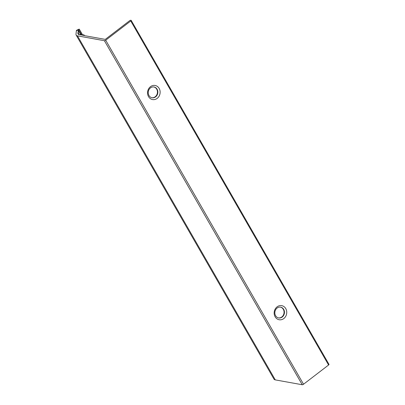 <?xml version="1.0" encoding="UTF-8"?>
<svg xmlns="http://www.w3.org/2000/svg" width="405" height="405" viewBox="0 0 405 405"><rect width="100%" height="100%" fill="white"/><g stroke="black" fill="none" stroke-linecap="round" stroke-linejoin="round"><path stroke-width="0.61" d="M148.969 95.499A5.478 4.794 100.2 0 0 152.067 97.762A5.478 4.794 100.2 0 0 157.758 93.226A5.478 4.794 100.2 0 0 154.011 86.984A5.478 4.794 100.2 0 0 149.081 89.48A5.478 4.794 100.2 0 0 148.969 95.499M148.519 96.608A7.163 6.267 -79.8 0 1 153.591 85.409A7.163 6.267 -79.8 0 1 159.418 95.539A7.163 6.267 -79.8 0 1 148.519 96.608M151.87 97.721A5.478 4.794 100.2 0 0 157.358 93.155A5.478 4.794 100.2 0 0 153.809 86.953M275.577 315.677A5.478 4.794 100.2 0 0 278.675 317.94A5.478 4.794 100.2 0 0 284.366 313.404A5.478 4.794 100.2 0 0 280.619 307.162A5.478 4.794 100.2 0 0 275.689 309.663A5.478 4.794 100.2 0 0 275.577 315.677M275.127 316.786A7.163 6.267 -79.8 0 1 280.199 305.588A7.163 6.267 -79.8 0 1 286.026 315.718A7.163 6.267 -79.8 0 1 275.127 316.786M278.478 317.9A5.478 4.794 100.2 0 0 283.966 313.333A5.478 4.794 100.2 0 0 280.417 307.132M78.276 29.94A1.053 0.354 150.1 0 1 78.231 29.96L78.18 30.385A1.053 0.354 150.1 0 1 79.046 30.284A1.053 0.354 150.1 0 1 78.089 31.231L78.043 31.656A1.053 0.354 150.1 0 1 78.904 31.555A1.053 0.354 150.1 0 1 77.947 32.501L77.887 33.068A10.53 3.534 -29.9 0 0 78.043 33.949A10.53 3.534 -29.9 0 0 79.34 34.709L79.522 34.744A1.053 0.354 150.1 0 1 80.934 34.309A1.053 0.354 150.1 0 1 80.524 34.926L81.025 35.012A1.053 0.354 150.1 0 1 82.438 34.582A1.053 0.354 150.1 0 1 82.028 35.194L82.529 35.286A1.053 0.354 150.1 0 1 83.941 34.85A1.053 0.354 150.1 0 1 83.531 35.468L105.285 39.391L129.559 20.761A1.053 0.354 150.1 0 1 130.845 20.25L131.048 20.285A1.053 0.354 150.1 0 1 131.174 20.361A1.053 0.354 150.1 0 1 130.764 20.979L105.7 40.211A1.053 0.354 150.1 0 1 104.419 40.723L77.456 35.853A10.53 3.534 150.1 0 1 76.155 35.093A10.53 3.534 150.1 0 1 75.998 34.212L76.373 30.836L78.276 29.94C79.491 29.109 79.562 28.932 78.494 29.408A6.318 1.417 -115.2 0 1 78.509 29.403L76.651 30.274A6.318 1.417 64.8 0 0 76.373 30.836M82.372 34.521L79.264 29.119L78.494 29.408M78.418 30.289L78.231 29.96M328.87 364.318A1.053 0.354 150.1 0 1 329.002 364.394A1.053 0.354 150.1 0 1 328.587 365.006L303.527 384.239A1.053 0.354 150.1 0 1 302.241 384.75L275.279 379.885A10.53 3.534 150.1 0 1 273.983 379.126L76.155 35.093M78.276 31.555L78.089 31.231M79.203 34.683L77.947 32.501M328.587 365.006L130.764 20.979M303.527 384.239L105.7 40.211M302.241 384.75L104.419 40.723M275.279 379.885L77.456 35.853M78.727 34.531L77.887 33.068M329.002 364.394L131.174 20.361M81.572 34.683L79.046 30.284M80.463 34.263L78.904 31.555M81.253 34.86L80.934 34.309M82.757 35.129L82.438 34.582M84.387 35.62L83.941 34.85"/></g></svg>

